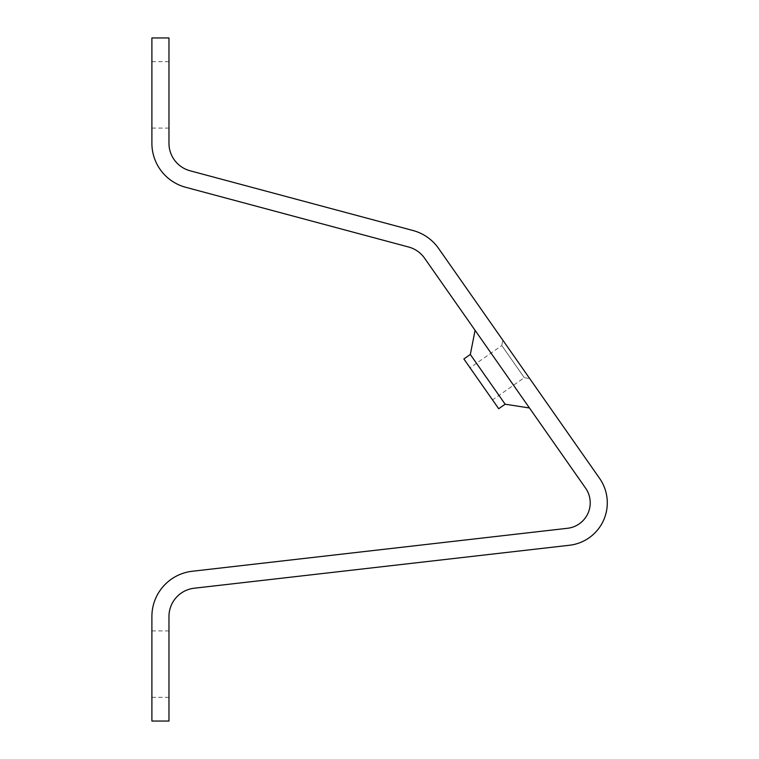 <?xml version="1.0" encoding="UTF-8"?>
<svg xmlns="http://www.w3.org/2000/svg" width="759" height="759" viewBox="0 0 759 759"><rect width="100%" height="100%" fill="white"/><g stroke="black" fill="none" stroke-linecap="round" stroke-linejoin="round"><path stroke-width="0.57" stroke-dasharray="3.79 2.85" d="M151.895 664.125L151.895 630.919L151.895 664.125M168.972 664.125L168.972 630.919L168.972 664.125M151.895 94.875L151.895 61.669L151.895 94.875M168.972 94.875L168.972 61.669L168.972 94.875M498.701 408.721L463.872 358.988M505.143 404.205L470.324 354.472M529.45 407.981L475.087 330.336L529.45 407.981M524.298 377.678L501.794 345.554L502.762 340.089L529.754 378.637L524.298 377.678L492.534 399.917L470.039 367.792L501.794 345.554L524.298 377.678M470.039 367.792L492.534 399.917M529.754 378.637L502.762 340.089M151.895 143.28A45.54 45.54 0 0 0 185.651 187.274L408.617 247.017A28.462 28.462 0 0 1 424.566 258.183L585.587 488.141A25.616 25.616 0 0 1 567.514 528.283L192.255 571.261A45.54 45.54 0 0 0 151.895 616.507L151.895 721.05L168.972 721.05L168.972 616.507A28.462 28.462 0 0 1 194.2 588.225L569.459 545.256A42.694 42.694 0 0 0 599.572 478.35L438.55 248.383A45.54 45.54 0 0 0 413.029 230.518L190.063 170.775A28.462 28.462 0 0 1 168.972 143.28L168.972 37.95L151.895 37.95L151.895 143.28M168.972 630.919L151.895 630.919M168.972 61.669L151.895 61.669M168.972 128.081L151.895 128.081M168.972 697.331L151.895 697.331"/><path stroke-width="1.14" d="M475.087 330.336L470.324 354.472L463.872 358.988L498.701 408.721L505.143 404.205L529.45 407.981M470.324 354.472L505.143 404.205M151.895 143.28A45.54 45.54 0 0 0 185.651 187.274L408.617 247.017A28.462 28.462 0 0 1 424.566 258.183L585.587 488.141A25.616 25.616 0 0 1 567.514 528.283L192.255 571.261A45.54 45.54 0 0 0 151.895 616.507L151.895 721.05L168.972 721.05L168.972 616.507A28.462 28.462 0 0 1 194.2 588.225L569.459 545.256A42.694 42.694 0 0 0 599.572 478.35L438.55 248.383A45.54 45.54 0 0 0 413.029 230.518L190.063 170.775A28.462 28.462 0 0 1 168.972 143.28L168.972 37.95L151.895 37.95L151.895 143.28"/></g></svg>
